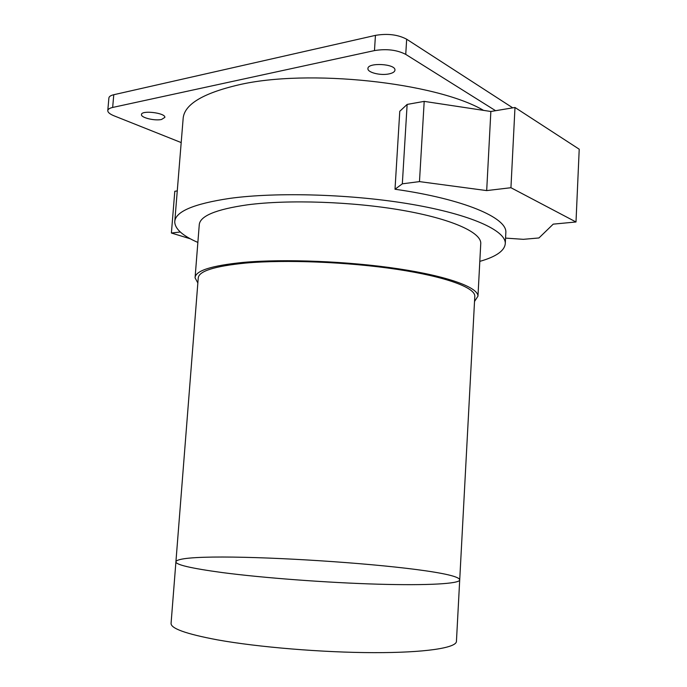 <?xml version="1.0" encoding="UTF-8"?>
<svg xmlns="http://www.w3.org/2000/svg" width="687" height="687" viewBox="0 0 687 687"><rect width="100%" height="100%" fill="white"/><g stroke="black" fill="none" stroke-linecap="round" stroke-linejoin="round"><path stroke-width="1.03" d="M222.511 572.597C190.892 568.312 175.357 564.68 175.924 561.7C180.81 548.346 461.132 566.474 459.706 580.051C459.122 583.692 428.602 585.633 377.91 584.182C327.33 582.739 262.984 577.904 222.511 572.597C190.892 568.312 175.357 564.68 175.924 561.7L198.225 278.183C198.474 271.228 214.241 266.187 245.551 263.069C285.56 259.471 348.163 261.979 396.957 269.338C445.863 276.698 474.88 287.57 474.811 296.071L459.706 580.051C459.122 583.692 428.602 585.633 377.91 584.182C327.33 582.739 262.984 577.904 222.511 572.597M459.715 579.768L456.426 641.598C455.704 647.961 424.858 652.77 373.771 652.65C322.796 652.547 258.072 647.188 217.504 639.872C185.816 633.929 170.35 628.347 171.089 623.143L175.906 561.932M474.777 296.715L474.811 296.071M456.451 641.108L456.426 641.598M474.528 301.456L477.972 296.14C478.049 287.441 448.388 276.32 398.288 268.78C348.309 261.249 284.16 258.69 243.275 262.4C211.373 265.594 195.306 270.747 195.065 277.84L197.847 282.984M195.108 277.299L199.239 225.044C199.616 216.113 215.735 209.372 247.578 204.812C288.368 199.47 352.182 201.592 401.826 210.213C451.582 218.835 480.96 232.309 480.771 243.25L480.728 244.083M575.998 221.978L510.939 187.714L514.984 107.481L579.218 149.216L575.998 221.978L553.224 224.142L538.952 237.96L523.382 239.325L505.555 238.106M510.939 187.714L486.688 190.591L490.853 111.483L514.984 107.481M402.333 183.824L395.008 189.234L399.774 111.294L407.133 104.424L402.333 183.824L419.474 181.608L486.688 190.591M419.474 181.608L424.197 101.375L490.853 111.483M407.133 104.424L424.197 101.375M505.795 233.425L505.847 232.386C507.023 217.848 464.197 199.093 395.008 189.234M180.286 232L171.398 233.022L174.799 191.278L177.272 190.917M171.398 233.022L190.419 238.836M479.809 261.378C496.315 256.672 504.808 250.661 505.297 243.327C505.529 230.566 471.256 214.619 412.157 204.4C353.195 194.181 277.265 191.836 229.741 198.388C193.408 203.85 175.073 211.699 174.747 221.953C175.022 229.011 182.725 235.839 197.865 242.434M174.807 221.162L183.103 119.074C183.764 104.819 202.201 93.441 238.406 84.93C307.664 68.528 436.159 82.466 483.588 110.384M389.014 73.904C380.632 75.776 367.451 72.53 367.931 68.657C367.356 62.216 395.806 63.728 394.948 70.1C394.776 71.826 392.792 73.097 389.014 73.904M161.505 119.486C154.79 121.041 140.895 117.692 141.479 114.609C141.118 109.929 165.704 112.883 164.846 117.4L161.505 119.486M495.593 110.701L405.742 54.385C397.017 49.902 386.592 48.631 374.475 50.589L112.659 107.447C109.534 108.16 107.911 109.224 107.782 110.65C107.816 112.402 109.886 114.119 113.999 115.802L181.196 142.578M512.751 107.85L406.67 39.219C397.962 34.608 387.554 33.328 375.445 35.372L113.776 94.72C110.659 95.459 109.027 96.566 108.889 98.035L107.782 110.65M113.776 94.72L112.659 107.447M375.445 35.372L374.475 50.589M406.67 39.219L405.742 54.385M480.771 243.25L477.972 296.14M505.847 232.386L505.297 243.327"/></g></svg>
